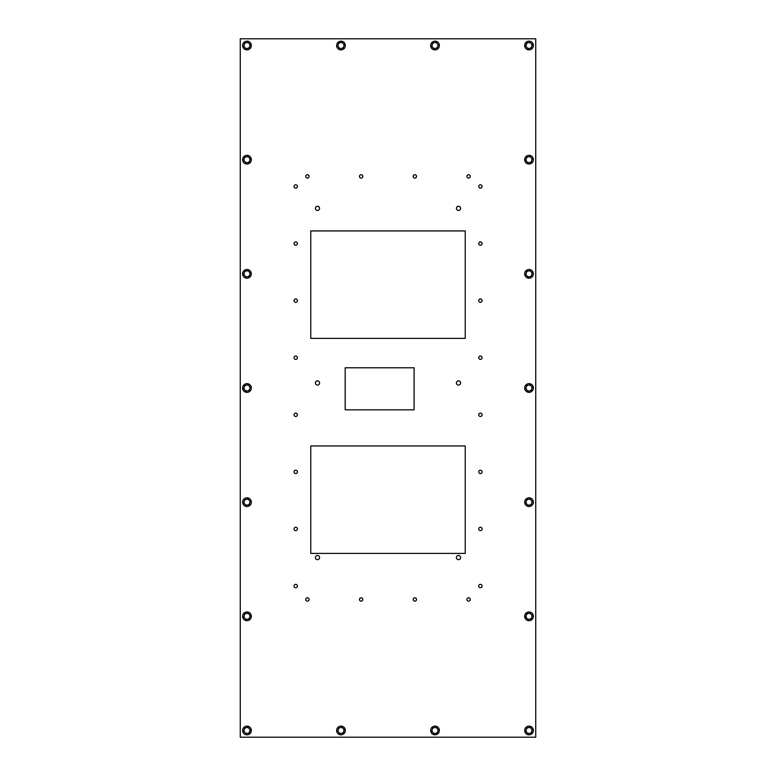 <?xml version="1.0" encoding="UTF-8"?>
<svg xmlns="http://www.w3.org/2000/svg" width="776" height="776" viewBox="0 0 776 776"><rect width="100%" height="100%" fill="white"/><g stroke="black" fill="none" stroke-linecap="round" stroke-linejoin="round"><path stroke-width="1.16" d="M310.769 338.375L310.769 230.928L465.231 230.928L465.231 338.375L310.769 338.375M310.769 553.404L310.769 445.957L465.231 445.957L465.231 553.404L310.769 553.404M345.194 409.825L345.194 367.785L414.093 367.785L414.093 409.825L345.194 409.825M460.614 208.366A2.095 2.095 0 0 1 457.462 210.18A2.095 2.095 0 0 1 457.462 206.542A2.095 2.095 0 0 1 460.614 208.366M319.586 208.366A2.095 2.095 0 0 1 316.443 210.18A2.095 2.095 0 0 1 316.443 206.542A2.095 2.095 0 0 1 319.586 208.366M460.614 382.966A2.095 2.095 0 0 1 457.462 384.78A2.095 2.095 0 0 1 457.462 381.142A2.095 2.095 0 0 1 460.614 382.966M319.586 382.966A2.095 2.095 0 0 1 316.443 384.78A2.095 2.095 0 0 1 316.443 381.142A2.095 2.095 0 0 1 319.586 382.966M460.614 557.566A2.095 2.095 0 0 1 457.462 559.38A2.095 2.095 0 0 1 457.462 555.742A2.095 2.095 0 0 1 460.614 557.566M319.586 557.566A2.095 2.095 0 0 1 316.443 559.38A2.095 2.095 0 0 1 316.443 555.742A2.095 2.095 0 0 1 319.586 557.566M482.08 186.473A1.678 1.678 0 0 1 479.568 187.928A1.678 1.678 0 0 1 479.568 185.018A1.678 1.678 0 0 1 482.08 186.473M482.08 243.548A1.678 1.678 0 0 1 479.568 245.003A1.678 1.678 0 0 1 479.568 242.102A1.678 1.678 0 0 1 482.08 243.548M482.08 300.632A1.678 1.678 0 0 1 479.568 302.087A1.678 1.678 0 0 1 479.568 299.177A1.678 1.678 0 0 1 482.08 300.632M482.08 357.717A1.678 1.678 0 0 1 479.568 359.172A1.678 1.678 0 0 1 479.568 356.262A1.678 1.678 0 0 1 482.08 357.717M482.08 414.791A1.678 1.678 0 0 1 479.568 416.246A1.678 1.678 0 0 1 479.568 413.336A1.678 1.678 0 0 1 482.08 414.791M482.08 471.876A1.678 1.678 0 0 1 479.568 473.331A1.678 1.678 0 0 1 479.568 470.421A1.678 1.678 0 0 1 482.08 471.876M482.08 528.96A1.678 1.678 0 0 1 479.568 530.406A1.678 1.678 0 0 1 479.568 527.505A1.678 1.678 0 0 1 482.08 528.96M482.08 586.035A1.678 1.678 0 0 1 479.568 587.49A1.678 1.678 0 0 1 479.568 584.58A1.678 1.678 0 0 1 482.08 586.035M297.412 186.473A1.678 1.678 0 0 1 294.89 187.928A1.678 1.678 0 0 1 294.89 185.018A1.678 1.678 0 0 1 297.412 186.473M297.412 243.548A1.678 1.678 0 0 1 294.89 245.003A1.678 1.678 0 0 1 294.89 242.102A1.678 1.678 0 0 1 297.412 243.548M297.412 300.632A1.678 1.678 0 0 1 294.89 302.087A1.678 1.678 0 0 1 294.89 299.177A1.678 1.678 0 0 1 297.412 300.632M297.412 357.717A1.678 1.678 0 0 1 294.89 359.172A1.678 1.678 0 0 1 294.89 356.262A1.678 1.678 0 0 1 297.412 357.717M297.412 414.791A1.678 1.678 0 0 1 294.89 416.246A1.678 1.678 0 0 1 294.89 413.336A1.678 1.678 0 0 1 297.412 414.791M297.412 471.876A1.678 1.678 0 0 1 294.89 473.331A1.678 1.678 0 0 1 294.89 470.421A1.678 1.678 0 0 1 297.412 471.876M297.412 528.96A1.678 1.678 0 0 1 294.89 530.406A1.678 1.678 0 0 1 294.89 527.505A1.678 1.678 0 0 1 297.412 528.96M297.412 586.035A1.678 1.678 0 0 1 294.89 587.49A1.678 1.678 0 0 1 294.89 584.58A1.678 1.678 0 0 1 297.412 586.035M470.266 176.394A1.678 1.678 0 0 1 467.744 177.849A1.678 1.678 0 0 1 467.744 174.939A1.678 1.678 0 0 1 470.266 176.394M416.537 176.394A1.678 1.678 0 0 1 414.025 177.849A1.678 1.678 0 0 1 414.025 174.939A1.678 1.678 0 0 1 416.537 176.394M362.819 176.394A1.678 1.678 0 0 1 360.297 177.849A1.678 1.678 0 0 1 360.297 174.939A1.678 1.678 0 0 1 362.819 176.394M309.09 176.394A1.678 1.678 0 0 1 306.578 177.849A1.678 1.678 0 0 1 306.578 174.939A1.678 1.678 0 0 1 309.09 176.394M470.266 599.47A1.678 1.678 0 0 1 467.744 600.925A1.678 1.678 0 0 1 467.744 598.015A1.678 1.678 0 0 1 470.266 599.47M416.537 599.47A1.678 1.678 0 0 1 414.025 600.925A1.678 1.678 0 0 1 414.025 598.015A1.678 1.678 0 0 1 416.537 599.47M362.819 599.47A1.678 1.678 0 0 1 360.297 600.925A1.678 1.678 0 0 1 360.297 598.015A1.678 1.678 0 0 1 362.819 599.47M309.09 599.47A1.678 1.678 0 0 1 306.578 600.925A1.678 1.678 0 0 1 306.578 598.015A1.678 1.678 0 0 1 309.09 599.47M535.741 38.8L535.741 737.2L240.259 737.2L240.259 38.8L535.741 38.8M249.785 46.405L249.271 48.025L247.612 48.384A2.939 2.939 0 0 0 249.145 43.534L250.299 44.785L249.785 46.405M245.953 48.752L244.809 47.501A2.939 2.939 0 0 0 247.612 48.384L245.953 48.752M243.664 46.25L244.168 44.63A2.939 2.939 0 0 0 244.809 47.501L243.664 46.25M246.341 42.641L248 42.282L249.145 43.534A2.939 2.939 0 0 0 244.168 44.63L244.683 43.01L246.341 42.641M246.041 41.254A4.365 4.365 0 0 1 251.24 44.581A4.365 4.365 0 0 1 247.913 49.78A4.365 4.365 0 0 1 242.713 46.453A4.365 4.365 0 0 1 246.041 41.254M249.785 160.564L249.271 162.184L247.612 162.553A2.939 2.939 0 0 0 249.145 157.693L250.299 158.944L249.785 160.564M245.953 162.911L244.809 161.66A2.939 2.939 0 0 0 247.612 162.553L245.953 162.911M243.664 160.409L244.168 158.789A2.939 2.939 0 0 0 244.809 161.66L243.664 160.409M246.341 156.8L248 156.442L249.145 157.693A2.939 2.939 0 0 0 244.168 158.789L244.683 157.169L246.341 156.8M246.041 155.413A4.365 4.365 0 0 1 251.24 158.74A4.365 4.365 0 0 1 247.913 163.94A4.365 4.365 0 0 1 242.713 160.613A4.365 4.365 0 0 1 246.041 155.413M249.785 274.723L249.271 276.343L247.612 276.712A2.939 2.939 0 0 0 249.145 271.852L250.299 273.113L249.785 274.723M245.953 277.08L244.809 275.82A2.939 2.939 0 0 0 247.612 276.712L245.953 277.08M243.664 274.568L244.168 272.948A2.939 2.939 0 0 0 244.809 275.82L243.664 274.568M246.341 270.97L248 270.601L249.145 271.852A2.939 2.939 0 0 0 244.168 272.948L244.683 271.328L246.341 270.97M246.041 269.573A4.365 4.365 0 0 1 251.24 272.9A4.365 4.365 0 0 1 247.913 278.099A4.365 4.365 0 0 1 242.713 274.772A4.365 4.365 0 0 1 246.041 269.573M249.785 388.892L249.271 390.512L247.612 390.871A2.939 2.939 0 0 0 249.145 386.011L250.299 387.272L249.785 388.892M245.953 391.24L244.809 389.988A2.939 2.939 0 0 0 247.612 390.871L245.953 391.24M243.664 388.727L244.168 387.108A2.939 2.939 0 0 0 244.809 389.988L243.664 388.727M246.341 385.129L248 384.76L249.145 386.011A2.939 2.939 0 0 0 244.168 387.108L244.683 385.488L246.341 385.129M246.041 383.742A4.365 4.365 0 0 1 251.24 387.059A4.365 4.365 0 0 1 247.913 392.258A4.365 4.365 0 0 1 242.713 388.941A4.365 4.365 0 0 1 246.041 383.742M249.785 503.052L249.271 504.672L247.612 505.03A2.939 2.939 0 0 0 249.145 500.18L250.299 501.432L249.785 503.052M245.953 505.399L244.809 504.148A2.939 2.939 0 0 0 247.612 505.03L245.953 505.399M243.664 502.887L244.168 501.277A2.939 2.939 0 0 0 244.809 504.148L243.664 502.887M246.341 499.288L248 498.92L249.145 500.18A2.939 2.939 0 0 0 244.168 501.277L244.683 499.657L246.341 499.288M246.041 497.901A4.365 4.365 0 0 1 251.24 501.228A4.365 4.365 0 0 1 247.913 506.427A4.365 4.365 0 0 1 242.713 503.1A4.365 4.365 0 0 1 246.041 497.901M249.785 617.211L249.271 618.831L247.612 619.2A2.939 2.939 0 0 0 249.145 614.34L250.299 615.591L249.785 617.211M245.953 619.558L244.809 618.307A2.939 2.939 0 0 0 247.612 619.2L245.953 619.558M243.664 617.056L244.168 615.436A2.939 2.939 0 0 0 244.809 618.307L243.664 617.056M246.341 613.447L248 613.088L249.145 614.34A2.939 2.939 0 0 0 244.168 615.436L244.683 613.816L246.341 613.447M246.041 612.06A4.365 4.365 0 0 1 251.24 615.387A4.365 4.365 0 0 1 247.913 620.587A4.365 4.365 0 0 1 242.713 617.26A4.365 4.365 0 0 1 246.041 612.06M249.785 731.37L249.271 732.99L247.612 733.359A2.939 2.939 0 0 0 249.145 728.499L250.299 729.75L249.785 731.37M245.953 733.718L244.809 732.466A2.939 2.939 0 0 0 247.612 733.359L245.953 733.718M243.664 731.215L244.168 729.595A2.939 2.939 0 0 0 244.809 732.466L243.664 731.215M246.341 727.616L248 727.248L249.145 728.499A2.939 2.939 0 0 0 244.168 729.595L244.683 727.975L246.341 727.616M246.041 726.22A4.365 4.365 0 0 1 251.24 729.547A4.365 4.365 0 0 1 247.913 734.746A4.365 4.365 0 0 1 242.713 731.419A4.365 4.365 0 0 1 246.041 726.22M343.797 46.405L343.283 48.025L341.624 48.384A2.939 2.939 0 0 0 343.167 43.534L344.311 44.785L343.797 46.405M339.966 48.752L338.821 47.501A2.939 2.939 0 0 0 341.624 48.384L339.966 48.752M337.676 46.25L338.19 44.63A2.939 2.939 0 0 0 338.821 47.501L337.676 46.25M340.363 42.641L342.022 42.282L343.167 43.534A2.939 2.939 0 0 0 338.19 44.63L338.705 43.01L340.363 42.641M340.053 41.254A4.365 4.365 0 0 1 345.252 44.581A4.365 4.365 0 0 1 341.935 49.78A4.365 4.365 0 0 1 336.726 46.453A4.365 4.365 0 0 1 340.053 41.254M343.797 731.37L343.283 732.99L341.624 733.359A2.939 2.939 0 0 0 343.167 728.499L344.311 729.75L343.797 731.37M339.966 733.718L338.821 732.466A2.939 2.939 0 0 0 341.624 733.359L339.966 733.718M337.676 731.215L338.19 729.595A2.939 2.939 0 0 0 338.821 732.466L337.676 731.215M340.363 727.616L342.022 727.248L343.167 728.499A2.939 2.939 0 0 0 338.19 729.595L338.705 727.975L340.363 727.616M340.053 726.22A4.365 4.365 0 0 1 345.252 729.547A4.365 4.365 0 0 1 341.935 734.746A4.365 4.365 0 0 1 336.726 731.419A4.365 4.365 0 0 1 340.053 726.22M437.81 46.405L437.295 48.025L435.637 48.384A2.939 2.939 0 0 0 437.179 43.534L438.324 44.785L437.81 46.405M433.978 48.752L432.833 47.501A2.939 2.939 0 0 0 435.637 48.384L433.978 48.752M431.689 46.25L432.203 44.63A2.939 2.939 0 0 0 432.833 47.501L431.689 46.25M434.376 42.641L436.034 42.282L437.179 43.534A2.939 2.939 0 0 0 432.203 44.63L432.717 43.01L434.376 42.641M434.065 41.254A4.365 4.365 0 0 1 439.274 44.581A4.365 4.365 0 0 1 435.947 49.78A4.365 4.365 0 0 1 430.748 46.453A4.365 4.365 0 0 1 434.065 41.254M437.81 731.37L437.295 732.99L435.637 733.359A2.939 2.939 0 0 0 437.179 728.499L438.324 729.75L437.81 731.37M433.978 733.718L432.833 732.466A2.939 2.939 0 0 0 435.637 733.359L433.978 733.718M431.689 731.215L432.203 729.595A2.939 2.939 0 0 0 432.833 732.466L431.689 731.215M434.376 727.616L436.034 727.248L437.179 728.499A2.939 2.939 0 0 0 432.203 729.595L432.717 727.975L434.376 727.616M434.065 726.22A4.365 4.365 0 0 1 439.274 729.547A4.365 4.365 0 0 1 435.947 734.746A4.365 4.365 0 0 1 430.748 731.419A4.365 4.365 0 0 1 434.065 726.22M531.832 46.405L531.317 48.025L529.659 48.384A2.939 2.939 0 0 0 531.191 43.534L532.336 44.785L531.832 46.405M528 48.752L526.856 47.501A2.939 2.939 0 0 0 529.659 48.384L528 48.752M525.701 46.25L526.215 44.63A2.939 2.939 0 0 0 526.856 47.501L525.701 46.25M528.388 42.641L530.047 42.282L531.191 43.534A2.939 2.939 0 0 0 526.215 44.63L526.729 43.01L528.388 42.641M528.087 41.254A4.365 4.365 0 0 1 533.287 44.581A4.365 4.365 0 0 1 529.96 49.78A4.365 4.365 0 0 1 524.76 46.453A4.365 4.365 0 0 1 528.087 41.254M531.832 160.564L531.317 162.184L529.659 162.553A2.939 2.939 0 0 0 531.191 157.693L532.336 158.944L531.832 160.564M528 162.911L526.856 161.66A2.939 2.939 0 0 0 529.659 162.553L528 162.911M525.701 160.409L526.215 158.789A2.939 2.939 0 0 0 526.856 161.66L525.701 160.409M528.388 156.8L530.047 156.442L531.191 157.693A2.939 2.939 0 0 0 526.215 158.789L526.729 157.169L528.388 156.8M528.087 155.413A4.365 4.365 0 0 1 533.287 158.74A4.365 4.365 0 0 1 529.96 163.94A4.365 4.365 0 0 1 524.76 160.613A4.365 4.365 0 0 1 528.087 155.413M531.832 274.723L531.317 276.343L529.659 276.712A2.939 2.939 0 0 0 531.191 271.852L532.336 273.113L531.832 274.723M528 277.08L526.856 275.82A2.939 2.939 0 0 0 529.659 276.712L528 277.08M525.701 274.568L526.215 272.948A2.939 2.939 0 0 0 526.856 275.82L525.701 274.568M528.388 270.97L530.047 270.601L531.191 271.852A2.939 2.939 0 0 0 526.215 272.948L526.729 271.328L528.388 270.97M528.087 269.573A4.365 4.365 0 0 1 533.287 272.9A4.365 4.365 0 0 1 529.96 278.099A4.365 4.365 0 0 1 524.76 274.772A4.365 4.365 0 0 1 528.087 269.573M531.832 388.892L531.317 390.512L529.659 390.871A2.939 2.939 0 0 0 531.191 386.011L532.336 387.272L531.832 388.892M528 391.24L526.856 389.988A2.939 2.939 0 0 0 529.659 390.871L528 391.24M525.701 388.727L526.215 387.108A2.939 2.939 0 0 0 526.856 389.988L525.701 388.727M528.388 385.129L530.047 384.76L531.191 386.011A2.939 2.939 0 0 0 526.215 387.108L526.729 385.488L528.388 385.129M528.087 383.742A4.365 4.365 0 0 1 533.287 387.059A4.365 4.365 0 0 1 529.96 392.258A4.365 4.365 0 0 1 524.76 388.941A4.365 4.365 0 0 1 528.087 383.742M531.832 503.052L531.317 504.672L529.659 505.03A2.939 2.939 0 0 0 531.191 500.18L532.336 501.432L531.832 503.052M528 505.399L526.856 504.148A2.939 2.939 0 0 0 529.659 505.03L528 505.399M525.701 502.887L526.215 501.277A2.939 2.939 0 0 0 526.856 504.148L525.701 502.887M528.388 499.288L530.047 498.92L531.191 500.18A2.939 2.939 0 0 0 526.215 501.277L526.729 499.657L528.388 499.288M528.087 497.901A4.365 4.365 0 0 1 533.287 501.228A4.365 4.365 0 0 1 529.96 506.427A4.365 4.365 0 0 1 524.76 503.1A4.365 4.365 0 0 1 528.087 497.901M531.832 617.211L531.317 618.831L529.659 619.2A2.939 2.939 0 0 0 531.191 614.34L532.336 615.591L531.832 617.211M528 619.558L526.856 618.307A2.939 2.939 0 0 0 529.659 619.2L528 619.558M525.701 617.056L526.215 615.436A2.939 2.939 0 0 0 526.856 618.307L525.701 617.056M528.388 613.447L530.047 613.088L531.191 614.34A2.939 2.939 0 0 0 526.215 615.436L526.729 613.816L528.388 613.447M528.087 612.06A4.365 4.365 0 0 1 533.287 615.387A4.365 4.365 0 0 1 529.96 620.587A4.365 4.365 0 0 1 524.76 617.26A4.365 4.365 0 0 1 528.087 612.06M531.832 731.37L531.317 732.99L529.659 733.359A2.939 2.939 0 0 0 531.191 728.499L532.336 729.75L531.832 731.37M528 733.718L526.856 732.466A2.939 2.939 0 0 0 529.659 733.359L528 733.718M525.701 731.215L526.215 729.595A2.939 2.939 0 0 0 526.856 732.466L525.701 731.215M528.388 727.616L530.047 727.248L531.191 728.499A2.939 2.939 0 0 0 526.215 729.595L526.729 727.975L528.388 727.616M528.087 726.22A4.365 4.365 0 0 1 533.287 729.547A4.365 4.365 0 0 1 529.96 734.746A4.365 4.365 0 0 1 524.76 731.419A4.365 4.365 0 0 1 528.087 726.22"/></g></svg>
